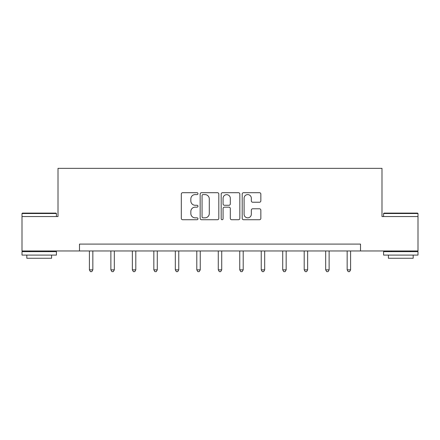 <?xml version="1.0" encoding="UTF-8"?>
<svg xmlns="http://www.w3.org/2000/svg" width="440" height="440" viewBox="0 0 440 440"><rect width="100%" height="100%" fill="white"/><g stroke="black" fill="none" stroke-linecap="round" stroke-linejoin="round"><path stroke-width="0.66" d="M197.972 193.649A0.946 0.946 0 0 0 197.027 192.704L182.666 192.704A1.353 1.353 0 0 0 181.313 194.051L181.313 218.383A1.353 1.353 0 0 0 182.666 219.731L197.027 219.731A0.946 0.946 0 0 0 197.972 218.785A0.946 0.946 0 0 0 197.027 217.839L195.168 217.839A4.323 4.323 0 0 1 190.839 213.516L190.839 211.486A4.323 4.323 0 0 1 195.168 207.163L197.027 207.163A0.946 0.946 0 0 0 197.972 206.217A0.946 0.946 0 0 0 197.027 205.271L195.168 205.271A4.323 4.323 0 0 1 190.839 200.948L190.839 198.919A4.323 4.323 0 0 1 195.168 194.596L197.027 194.596A0.946 0.946 0 0 0 197.972 193.649M259.501 202.23A1.353 1.353 0 0 0 260.849 200.877L260.849 194.051A1.353 1.353 0 0 0 259.501 192.704L243.551 192.704A1.353 1.353 0 0 0 242.198 194.051L242.198 218.383A1.353 1.353 0 0 0 243.551 219.731L259.501 219.731A1.353 1.353 0 0 0 260.849 218.383L260.849 210.139A1.353 1.353 0 0 0 259.501 208.786L252.676 208.786A1.353 1.353 0 0 0 251.323 210.139L251.323 214.225A3.614 3.614 0 0 1 247.709 217.839A3.614 3.614 0 0 1 244.09 214.225L244.09 198.209A3.614 3.614 0 0 1 247.709 194.596A3.614 3.614 0 0 1 251.323 198.209L251.323 200.877A1.353 1.353 0 0 0 252.676 202.23L259.501 202.23M79.486 250.965L22 250.965L22 216.546L58.009 216.546L58.009 168.35L381.992 168.35L381.992 216.546L418 216.546L418 250.965L360.514 250.965L360.514 244.085L79.486 244.085L79.486 250.965L360.514 250.965M218.818 194.051A1.353 1.353 0 0 0 217.465 192.704L201.52 192.704A1.353 1.353 0 0 0 200.167 194.051L200.167 218.383A1.353 1.353 0 0 0 201.52 219.731L217.465 219.731A1.353 1.353 0 0 0 218.818 218.383L218.818 194.051M222.536 192.704L238.48 192.704A1.353 1.353 0 0 1 239.833 194.051L239.833 218.383A1.353 1.353 0 0 1 238.48 219.731L231.655 219.731A1.353 1.353 0 0 1 230.307 218.383L230.307 208.516A1.353 1.353 0 0 0 228.954 207.163L224.428 207.163A1.353 1.353 0 0 0 223.075 208.516L223.075 218.785A0.946 0.946 0 0 1 222.129 219.731A0.946 0.946 0 0 1 221.183 218.785L221.183 194.051A1.353 1.353 0 0 1 222.536 192.704M203.005 194.596A0.946 0.946 0 0 0 202.059 195.542L202.059 216.893A0.946 0.946 0 0 0 203.005 217.839L204.963 217.839A4.323 4.323 0 0 0 209.292 213.516L209.292 198.919A4.323 4.323 0 0 0 204.963 194.596L203.005 194.596M230.307 198.275A3.614 3.614 0 0 0 226.688 194.662A3.614 3.614 0 0 0 223.075 198.275L223.075 203.918A1.353 1.353 0 0 0 224.428 205.271L228.954 205.271A1.353 1.353 0 0 0 230.307 203.918L230.307 198.275M89.403 250.965L89.403 269.858L92.84 269.858L92.84 250.965M92.84 269.858L91.812 271.651L90.431 271.651L89.403 269.858M22.413 213.103L56.012 213.103L56.425 213.516L22 213.516L22.413 213.103M39.21 255.096L22 255.096L22 251.653L56.425 251.653L56.425 255.096L39.21 255.096M51.601 255.096L51.601 258.264L26.818 258.264L26.818 255.096M383.988 213.103L417.588 213.103L418 213.516L383.576 213.516L383.988 213.103M400.791 255.096L383.576 255.096L383.576 251.653L418 251.653L418 255.096L400.791 255.096M413.182 255.096L413.182 258.264L388.399 258.264L388.399 255.096M110.88 250.965L110.88 269.858L114.323 269.858L114.323 250.965M114.323 269.858L113.289 271.651L111.914 271.651L110.88 269.858M132.358 250.965L132.358 269.858L135.8 269.858L135.8 250.965M135.8 269.858L134.767 271.651L133.392 271.651L132.358 269.858M153.84 250.965L153.84 269.858L157.284 269.858L157.284 250.965M157.284 269.858L156.25 271.651L154.875 271.651L153.84 269.858M175.318 250.965L175.318 269.858L178.761 269.858L178.761 250.965M178.761 269.858L177.727 271.651L176.352 271.651L175.318 269.858M196.801 250.965L196.801 269.858L200.244 269.858L200.244 250.965M200.244 269.858L199.21 271.651L197.83 271.651L196.801 269.858M218.279 250.965L218.279 269.858L221.722 269.858L221.722 250.965M221.722 269.858L220.688 271.651L219.313 271.651L218.279 269.858M239.756 250.965L239.756 269.858L243.199 269.858L243.199 250.965M243.199 269.858L242.171 271.651L240.79 271.651L239.756 269.858M261.239 250.965L261.239 269.858L264.682 269.858L264.682 250.965M264.682 269.858L263.648 271.651L262.273 271.651L261.239 269.858M282.716 250.965L282.716 269.858L286.159 269.858L286.159 250.965M286.159 269.858L285.125 271.651L283.75 271.651L282.716 269.858M304.2 250.965L304.2 269.858L307.643 269.858L307.643 250.965M307.643 269.858L306.609 271.651L305.234 271.651L304.2 269.858M325.677 250.965L325.677 269.858L329.12 269.858L329.12 250.965M329.12 269.858L328.086 271.651L326.711 271.651L325.677 269.858M347.16 250.965L347.16 269.858L350.598 269.858L350.598 250.965M350.598 269.858L349.569 271.651L348.189 271.651L347.16 269.858M22 216.546L22 213.516M29.849 251.653L29.849 250.965M48.576 251.653L48.576 250.965M56.425 216.546L56.425 213.516M383.576 216.546L383.576 213.516M391.424 251.653L391.424 250.965M410.152 251.653L410.152 250.965M418 216.546L418 213.516"/></g></svg>

